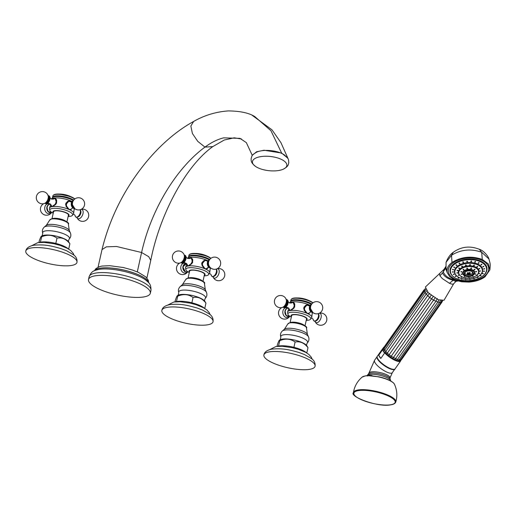 <?xml version="1.0" encoding="UTF-8"?>
<svg xmlns="http://www.w3.org/2000/svg" width="516" height="516" viewBox="0 0 516 516"><rect width="100%" height="100%" fill="white"/><g stroke="black" fill="none" stroke-linecap="round" stroke-linejoin="round"><path stroke-width="0.77" d="M188.585 257.071A11.72 3.283 12.5 0 1 188.604 256.736L188.933 255.252A11.72 3.283 12.5 0 1 189.34 254.633L189.733 254.304A11.404 3.193 12.5 0 1 196.19 253.491L196.764 253.543A10.094 2.832 12.5 0 1 205.433 255.465L205.981 255.665A11.404 3.193 12.5 0 1 207.406 256.239A11.404 3.193 -167.5 0 1 210.889 258.348M196.19 253.491A11.404 3.193 12.5 0 1 205.981 255.665M210.741 258.464A11.72 3.283 -167.5 0 0 207.503 256.613A11.72 3.283 12.5 0 0 189.34 254.633M188.604 256.736A11.72 3.283 12.5 0 1 195.383 255.259A11.72 3.283 12.5 0 1 207.174 258.097A11.72 3.283 -167.5 0 1 209.754 259.471M209.257 259.825A11.12 3.115 -167.5 0 0 206.742 258.484A11.12 3.115 12.5 0 0 190.939 255.981L190.385 256.11A11.72 3.283 12.5 0 1 207.032 258.742A11.72 3.283 -167.5 0 1 209.206 259.851M187.572 258.58L188.624 257.013A11.72 3.283 12.5 0 1 190.385 256.11M208.109 260.825A12.384 3.47 -167.5 0 0 207.071 260.341L207.993 260.999M204.181 275.847A11.72 3.283 -167.5 0 0 208.541 274.673A11.72 3.283 -167.5 0 0 204.407 270.59A11.72 3.283 12.5 0 0 191.984 267.714A11.72 3.283 12.5 0 0 185.831 269.636L185.534 267.791A12.384 3.47 12.5 0 1 185.618 267.224A12.384 3.47 12.5 0 1 188.153 265.985A12.384 3.47 12.5 0 1 205.181 268.881A12.384 3.47 12.5 0 1 209.754 272.577A12.384 3.47 12.5 0 1 209.593 273.125L208.541 274.673M208.387 267.475L206.697 269.133L205.181 268.881L201.704 264.224L205.213 260.148L207.071 260.341A12.384 3.47 12.5 0 0 190.049 257.445L191.043 257.594L192.726 262.425L188.153 265.985L187.398 265.94L187.024 264.618M212.399 276.46A4.199 2.309 -66.4 0 0 215.701 274.705A4.199 2.309 -66.4 0 0 216.714 272.377A4.199 2.309 -66.4 0 0 216.746 272.242A4.199 2.309 113.6 0 0 216.275 269.088M207.29 268.591A4.554 3.586 -99.3 0 1 206.303 269.159M205.955 260.47A4.554 3.586 80.7 0 0 204.755 260.245M204.581 260.457A4.354 3.425 80.7 0 0 204.4 260.483A4.354 3.425 80.7 0 0 203.736 260.683M202.156 262.251A4.354 3.425 80.7 0 0 201.711 263.67M188.662 258.568L190.049 257.445A12.384 3.47 12.5 0 0 187.714 258.4M189.282 272.545A11.72 3.283 12.5 0 1 185.831 269.636M189.398 272.016A8.23 2.303 12.5 0 1 192.423 269.958A8.23 2.303 12.5 0 1 202.046 272.003A8.23 2.303 -167.5 0 1 204.297 275.318M202.982 281.278L204.484 274.48A7.63 2.135 -167.5 0 0 201.685 272.061A7.63 2.135 12.5 0 0 194.003 270.21A7.63 2.135 12.5 0 0 189.585 271.177L188.082 277.976M202.162 280.769A7.63 2.135 -167.5 0 0 200.027 279.537A7.63 2.135 12.5 0 0 189.037 277.86M204.71 301.15L205.949 303.124C202.278 298.416 197.976 296.539 193.055 297.5C188.572 294.217 183.464 293.765 177.73 296.145L177.362 295.694L178.117 295.255A14.242 3.993 12.5 0 1 180.252 294.584A14.242 3.993 -167.5 0 1 194.177 295.978A14.242 3.993 -167.5 0 1 204.71 301.15C204.342 301.086 204.497 300.202 205.162 298.5A13.739 3.851 -167.5 0 0 198.144 292.566A13.739 3.851 -167.5 0 0 181.632 290.276A13.739 3.851 12.5 0 0 178.82 292.662C177.988 290.263 178.491 288.199 180.323 286.464A13.655 3.825 12.5 0 1 182.748 285.554A13.655 3.825 -167.5 0 1 196.693 287.051A13.655 3.825 -167.5 0 1 206.419 292.25C207.348 294.597 206.929 296.681 205.162 298.5M176.575 301.35L177.291 301.415A16.46 4.612 -167.5 0 0 176.865 301.479A16.46 4.612 -167.5 0 0 176.459 301.55L177.73 296.145C177.543 294.739 176.736 296.165 175.298 300.422L174.976 301.873M204.426 308.271A16.46 4.612 -167.5 0 0 204.188 308.065A16.46 4.612 -167.5 0 0 192.5 302.963A16.46 4.612 -167.5 0 0 191.184 302.64L191.9 302.699L193.055 297.5M191.184 302.64A16.46 4.612 -167.5 0 0 177.291 301.415M204.188 308.065L204.723 308.452M204.794 308.323L205.949 303.124M191.9 302.699L192.5 302.963M175.363 301.828A16.46 4.612 12.5 0 1 176.459 301.55M207.516 324.828A26.213 7.34 -167.5 0 0 213.044 321.745A26.213 7.34 -167.5 0 0 196.654 310.942A26.213 7.34 -167.5 0 0 167.384 307.317A26.213 7.34 12.5 0 0 161.856 310.4A26.213 7.34 12.5 0 0 178.252 321.21A26.213 7.34 12.5 0 0 207.516 324.828M185.354 263.779A4.199 3.302 80.7 0 0 182.845 267.54A4.199 3.302 80.7 0 0 185.302 271.829M184.27 255.091A4.199 2.309 -66.4 0 1 185.534 258.619A4.199 2.309 113.6 0 1 180.961 262.676M210.683 267.927A4.199 3.302 80.7 0 1 210.122 267.746A4.199 3.302 -99.3 0 1 207.684 263.986A4.199 3.302 -99.3 0 1 209.38 260.006M74.833 198.983A11.404 3.193 -167.5 0 0 69.918 196.299L69.376 196.099A10.094 2.832 -167.5 0 0 60.707 194.177L60.127 194.126A11.404 3.193 -167.5 0 0 55.676 194.203A11.404 3.193 12.5 0 0 53.67 194.938L53.283 195.261A11.72 3.283 12.5 0 1 55.341 194.506A11.72 3.283 -167.5 0 1 74.678 199.099M69.918 196.299A11.404 3.193 -167.5 0 0 60.127 194.126M52.529 197.705A11.72 3.283 12.5 0 1 52.542 197.37L52.871 195.886A11.72 3.283 12.5 0 1 53.283 195.261M52.542 197.37A11.72 3.283 12.5 0 1 55.012 195.99A11.72 3.283 -167.5 0 1 73.698 200.098M73.195 200.46A11.12 3.115 -167.5 0 0 55.399 196.512A11.12 3.115 12.5 0 0 54.883 196.615L54.328 196.744A11.72 3.283 12.5 0 1 54.87 196.635A11.72 3.283 -167.5 0 1 73.143 200.485M51.516 199.215L52.568 197.647A11.72 3.283 12.5 0 1 54.328 196.744M72.053 201.459A12.384 3.47 -167.5 0 0 71.014 200.976A12.384 3.47 -167.5 0 0 53.993 198.08L54.98 198.221L56.67 203.059L52.097 206.613A12.384 3.47 12.5 0 1 69.118 209.509A12.384 3.47 12.5 0 1 73.691 213.211A12.384 3.47 12.5 0 1 73.536 213.759L72.485 215.301A11.72 3.283 -167.5 0 0 65.971 210.309A11.72 3.283 -167.5 0 0 52.245 208.483A11.72 3.283 12.5 0 0 49.775 210.27L49.472 208.425A12.384 3.47 12.5 0 1 49.562 207.858A12.384 3.47 12.5 0 1 52.097 206.613L51.342 206.574L50.961 205.252M72.33 208.109L70.634 209.767L69.118 209.509L65.642 204.858L69.157 200.776L71.014 200.976L71.93 201.633M68.125 216.481A11.72 3.283 12.5 0 0 70.189 216.314A11.72 3.283 -167.5 0 0 72.485 215.301M69.899 201.098A4.554 3.586 80.7 0 0 68.699 200.879M71.234 209.225A4.554 3.586 -99.3 0 1 70.247 209.793M68.525 201.092A4.354 3.425 80.7 0 0 68.344 201.117A4.354 3.425 80.7 0 0 67.673 201.317M66.1 202.885A4.354 3.425 80.7 0 0 65.719 203.955A4.354 3.425 80.7 0 0 65.655 204.304M74.627 208.561A4.199 3.302 -99.3 0 1 71.718 203.04A4.199 3.302 80.7 0 1 73.324 200.64M52.606 199.202L53.993 198.08A12.384 3.47 12.5 0 0 51.658 199.028M53.225 213.179A11.72 3.283 12.5 0 1 49.775 210.27M53.342 212.65A8.23 2.303 12.5 0 1 54.677 210.709A8.23 2.303 -167.5 0 1 65.248 212.328A8.23 2.303 -167.5 0 1 68.241 215.952M66.919 221.912L68.428 215.114A7.63 2.135 -167.5 0 0 63.655 211.966A7.63 2.135 -167.5 0 0 55.135 210.909A7.63 2.135 12.5 0 0 53.529 211.805L52.019 218.61M66.106 221.403A7.63 2.135 -167.5 0 0 53.483 218.384A7.63 2.135 12.5 0 0 52.98 218.494M68.647 241.785L69.886 243.758C66.216 239.05 61.92 237.173 56.992 238.128C52.516 234.851 47.407 234.399 41.667 236.78L41.306 236.322L42.054 235.889A14.242 3.993 12.5 0 1 44.195 235.219A14.242 3.993 -167.5 0 1 58.121 236.612A14.242 3.993 -167.5 0 1 68.647 241.785C68.286 241.72 68.441 240.837 69.105 239.134A13.739 3.851 -167.5 0 0 62.088 233.2A13.739 3.851 -167.5 0 0 45.576 230.91A13.739 3.851 12.5 0 0 42.764 233.297C41.931 230.897 42.435 228.833 44.266 227.098A13.655 3.825 12.5 0 1 46.692 226.189A13.655 3.825 -167.5 0 1 60.63 227.685A13.655 3.825 -167.5 0 1 70.363 232.884C71.292 235.232 70.873 237.315 69.105 239.134M40.519 241.985L41.235 242.049A16.46 4.612 -167.5 0 0 40.809 242.107A16.46 4.612 -167.5 0 0 40.403 242.185L41.667 236.78C41.486 235.373 40.674 236.799 39.235 241.056L38.913 242.501M68.364 248.905A16.46 4.612 -167.5 0 0 68.131 248.699A16.46 4.612 -167.5 0 0 56.444 243.597A16.46 4.612 -167.5 0 0 55.128 243.268L55.844 243.333L56.992 238.128M55.128 243.268A16.46 4.612 -167.5 0 0 41.235 242.049M68.131 248.699L68.667 249.086M68.731 248.957L69.886 243.758M55.844 243.333L56.444 243.597M39.306 242.462A16.46 4.612 12.5 0 1 40.403 242.185M71.46 265.463A26.213 7.34 -167.5 0 0 76.981 262.38A26.213 7.34 -167.5 0 0 60.591 251.569A26.213 7.34 -167.5 0 0 31.321 247.951A26.213 7.34 12.5 0 0 25.8 251.034A26.213 7.34 12.5 0 0 42.196 261.844A26.213 7.34 12.5 0 0 71.46 265.463M80.212 209.722A4.199 2.309 113.6 0 1 80.657 213.011A4.199 2.309 113.6 0 1 79.638 215.34A4.199 2.309 113.6 0 1 77.258 217.23M46.898 207.122A4.199 3.302 80.7 0 0 50.658 212.689M46.917 207.058A4.199 3.302 -99.3 0 1 49.297 204.407M48.207 195.725A4.199 2.309 -66.4 0 1 49.394 199.589A4.199 2.309 -66.4 0 1 46.047 203.614A4.199 2.309 113.6 0 1 44.898 203.31M291.327 317.069A11.72 3.283 12.5 0 1 287.876 314.16A11.72 3.283 12.5 0 1 290.347 312.374A11.72 3.283 -167.5 0 1 304.072 314.205A11.72 3.283 -167.5 0 1 310.587 319.198A11.72 3.283 -167.5 0 1 308.291 320.204A11.72 3.283 12.5 0 1 306.227 320.372M287.876 314.16L287.573 312.315A12.384 3.47 12.5 0 1 287.664 311.748A12.384 3.47 12.5 0 1 290.198 310.509L289.444 310.464L289.063 309.142M289.76 302.924A12.384 3.47 12.5 0 1 292.095 301.97L293.082 302.118L294.771 306.949L290.198 310.509A12.384 3.47 12.5 0 1 307.22 313.406A12.384 3.47 12.5 0 1 311.793 317.101A12.384 3.47 12.5 0 1 311.638 317.65L310.587 319.198M290.708 303.092L292.095 301.97A12.384 3.47 -167.5 0 1 309.116 304.866L310.032 305.524M289.618 303.105L290.669 301.544A11.72 3.283 12.5 0 1 292.43 300.635A11.72 3.283 12.5 0 1 292.972 300.531A11.72 3.283 -167.5 0 1 311.245 304.375M310.155 305.349A12.384 3.47 -167.5 0 0 309.116 304.866L307.259 304.672L303.743 308.749L307.22 313.406L308.736 313.657L310.432 311.999M308 304.995A4.554 3.586 80.7 0 0 306.801 304.775M309.336 313.115A4.554 3.586 -99.3 0 1 308.349 313.683M306.627 304.982A4.354 3.425 80.7 0 0 306.446 305.008A4.354 3.425 80.7 0 0 305.775 305.208M304.201 306.775A4.354 3.425 80.7 0 0 303.821 307.846A4.354 3.425 80.7 0 0 303.756 308.194M312.728 312.451A4.199 3.302 -99.3 0 1 309.819 306.93A4.199 3.302 80.7 0 1 311.425 304.53M286.309 299.615A4.199 2.309 -66.4 0 1 287.496 303.479A4.199 2.309 -66.4 0 1 284.148 307.504A4.199 2.309 113.6 0 1 283 307.201M306.343 319.849A8.23 2.303 -167.5 0 0 303.35 316.224A8.23 2.303 -167.5 0 0 292.778 314.599A8.23 2.303 12.5 0 0 291.443 316.54M305.02 325.809L306.53 319.004A7.63 2.135 -167.5 0 0 301.757 315.856A7.63 2.135 -167.5 0 0 293.236 314.805A7.63 2.135 12.5 0 0 291.63 315.702L290.121 322.5M304.208 325.293A7.63 2.135 -167.5 0 0 291.585 322.274A7.63 2.135 12.5 0 0 291.082 322.384M306.749 345.675L307.988 347.649C304.317 342.94 300.022 341.07 295.094 342.024C290.618 338.741 285.509 338.29 279.769 340.67L279.408 340.218L280.156 339.78A14.242 3.993 12.5 0 1 282.297 339.115A14.242 3.993 -167.5 0 1 296.223 340.502A14.242 3.993 -167.5 0 1 306.749 345.675C306.388 345.61 306.543 344.727 307.207 343.024A13.739 3.851 -167.5 0 0 300.189 337.09A13.739 3.851 -167.5 0 0 283.677 334.807A13.739 3.851 12.5 0 0 280.865 337.187C280.033 334.787 280.536 332.723 282.368 330.988A13.655 3.825 12.5 0 1 284.793 330.079A13.655 3.825 -167.5 0 1 298.732 331.575A13.655 3.825 -167.5 0 1 308.465 336.774C309.394 339.122 308.974 341.205 307.207 343.024M278.621 345.875L279.337 345.939A16.46 4.612 -167.5 0 0 278.911 346.004A16.46 4.612 -167.5 0 0 278.505 346.075L279.769 340.67C279.588 339.264 278.775 340.689 277.337 344.946L277.015 346.397M306.465 352.796A16.46 4.612 -167.5 0 0 306.233 352.589A16.46 4.612 -167.5 0 0 294.546 347.487A16.46 4.612 -167.5 0 0 293.23 347.165L293.946 347.223L295.094 342.024M293.23 347.165A16.46 4.612 -167.5 0 0 279.337 345.939M306.233 352.589L306.762 352.976M306.833 352.854L307.988 347.649M293.946 347.223L294.546 347.487M277.408 346.359A16.46 4.612 12.5 0 1 278.505 346.075M309.561 369.353A26.213 7.34 -167.5 0 0 315.082 366.27A26.213 7.34 -167.5 0 0 298.693 355.466A26.213 7.34 -167.5 0 0 269.423 351.841A26.213 7.34 12.5 0 0 263.902 354.924A26.213 7.34 12.5 0 0 280.298 365.734A26.213 7.34 12.5 0 0 309.561 369.353M318.314 313.612A4.199 2.309 113.6 0 1 318.759 316.901A4.199 2.309 113.6 0 1 317.74 319.23A4.199 2.309 113.6 0 1 315.36 321.12M311.296 304.35A11.12 3.115 -167.5 0 0 293.501 300.402A11.12 3.115 12.5 0 0 292.985 300.505L292.43 300.635M290.631 301.596A11.72 3.283 12.5 0 1 290.643 301.26A11.72 3.283 12.5 0 1 293.114 299.886A11.72 3.283 -167.5 0 1 311.799 303.995M312.78 302.989A11.72 3.283 -167.5 0 0 293.443 298.396A11.72 3.283 12.5 0 0 291.385 299.157A11.72 3.283 12.5 0 0 290.972 299.777L290.643 301.26M291.385 299.157L291.772 298.835A11.404 3.193 12.5 0 1 293.778 298.093A11.404 3.193 -167.5 0 1 298.229 298.022A11.404 3.193 -167.5 0 1 308.02 300.189A11.404 3.193 -167.5 0 1 312.935 302.873M308.02 300.189L307.478 299.99A10.094 2.832 -167.5 0 0 298.809 298.067L298.229 298.022M285.019 310.948A4.199 3.302 -99.3 0 1 287.399 308.304M285 311.019A4.199 3.302 80.7 0 0 288.76 316.585M461.343 277.047L462.065 276.737M461.459 277.369L462.084 277.015L461.259 277.182M477.577 266.611L476.823 267.178L477.706 266.798M479.77 268.662L478.822 269.055L479.796 268.752M479.467 271.287L480.473 271.1L479.467 271.306M479.609 273.596L478.674 273.564L479.648 273.48M477.281 275.821L476.545 275.596L477.416 275.621M473.798 277.473L473.365 277.111L473.798 277.473M469.631 278.343L469.554 277.905L469.631 278.343M465.329 278.305L465.619 277.872L465.329 278.305M458.227 275.363L459.13 275.183L458.169 275.247M456.866 273.054L457.885 273.074L456.86 273.029M457.06 270.545L458.066 270.777L457.047 270.629M458.788 268.165L459.646 268.604L458.705 268.365M461.826 266.237L462.42 266.837L461.826 266.237L461.607 266.533M465.761 265.011L466.019 265.721L465.761 265.011L465.38 265.385M466.019 265.721L466.4 265.34M470.076 264.65L469.966 265.392L470.076 264.65L470.528 264.972M469.515 265.069L469.966 265.392M474.198 265.211L473.733 265.901L474.198 265.211L474.475 265.482M461.149 274.338L462.13 274.254L461.123 274.26M460.994 271.816L461.994 272.061L460.975 271.906M463.175 269.52L463.89 270.055L463.02 269.771M467.025 268.139L467.251 268.855L467.025 268.139L466.632 268.52M467.251 268.855L467.651 268.468M471.385 268.101L471.05 268.823L471.385 268.101L471.727 268.397M470.715 268.526L471.05 268.823M474.926 269.416L474.133 269.965L475.036 269.597M476.571 271.68L475.565 271.938L476.571 271.7M475.817 274.215L474.913 274.144L475.868 274.08M472.895 276.241L472.366 275.912L472.895 276.241M468.696 277.144L468.709 276.699L468.696 277.144M464.497 276.647L465.045 276.266L464.258 276.453M471.643 271.345A3.715 2.148 -4.1 0 1 470.27 274.673A3.715 2.148 -4.1 0 1 467.432 274.88A3.715 2.148 -4.1 0 1 466.322 274.557A3.715 2.148 -4.1 0 1 465.587 271.784M469.27 272.616L469.547 273.525A7.205 3.96 113.6 0 0 470.27 272.829L469.418 272.461A7.205 3.96 113.6 0 1 468.696 273.151A7.205 4.354 53.5 0 1 467.806 272.622L467.096 273.151A7.205 4.354 53.5 0 0 467.98 273.68A7.205 3.96 113.6 0 1 467.238 274.073A6.121 5.115 117.4 0 0 467.651 274.286A6.121 5.115 117.4 0 0 468.089 274.447L468.683 273.151M469.547 273.525A7.205 4.354 53.5 0 0 470.411 273.757A6.121 4.883 54.4 0 1 469.702 274.286L468.805 273.061M468.767 273.093L468.831 274.054A7.205 4.354 53.5 0 0 469.702 274.286M468.831 274.054A7.205 3.96 113.6 0 1 468.089 274.447M467.909 272.693L467.98 273.68M467.857 272.654L467.096 273.151M474.062 269.642L474.907 269.139M475.546 271.668L476.552 271.41M474.888 273.867L475.797 273.938M472.346 275.634L472.875 275.963L472.346 275.634M468.689 276.421L468.676 276.866L468.689 276.421M464.342 276.318L465.026 275.995M461.13 274.06L462.11 273.983M460.975 271.539L461.975 271.784M463.155 269.242L463.994 269.655M467.006 267.862L467.232 268.578L467.606 268.333M470.74 268.385L471.366 267.83M458.208 275.093L459.111 274.912M456.841 272.783L457.866 272.796M457.041 270.268L458.04 270.5M458.769 267.888L459.679 268.268M461.807 265.959L462.588 266.398M465.742 264.734L466 265.443L466.354 265.205M469.541 264.927L469.941 265.114L470.057 264.379M473.488 265.488L474.178 264.934M458.795 277.847L458.124 278.182L458.976 278.027M478.945 262.767L478.3 263.399L479.132 262.992M455.26 276.518L456.105 276.286L455.17 276.376M453.3 274.435L454.267 274.331L453.274 274.351M452.377 272.087L453.403 272.132L452.377 272.074M452.558 269.629L453.57 269.829L452.551 269.694M453.828 267.23L454.764 267.578L453.777 267.372M456.099 265.05L456.892 265.534L455.976 265.276M459.214 263.237L459.814 263.837L459.214 263.237L459.001 263.534M462.968 261.922L463.329 262.605L462.968 261.922L462.639 262.276M463.329 262.605L463.658 262.244M467.103 261.186L467.199 261.915L467.103 261.186L466.638 261.586M467.199 261.915L467.664 261.515M471.334 261.083L471.166 261.825L471.334 261.083L471.759 261.399M470.74 261.502L471.166 261.825M475.371 261.625L474.952 262.328L475.371 261.625L475.668 261.902M481.809 264.437L480.989 264.96L481.905 264.598M483.769 266.514L482.828 266.907L483.802 266.604M484.692 268.862L483.692 269.113L484.692 268.862M484.518 271.319L483.524 271.416L484.524 271.261M483.247 273.725L482.331 273.667L483.298 273.59M480.977 275.905L480.209 275.712L481.099 275.712M477.861 277.711L477.287 277.408L478.08 277.479M474.107 279.033L473.765 278.64L474.107 279.033M469.973 279.762L469.895 279.324L469.973 279.762M465.742 279.865L465.929 279.42L465.742 279.865M461.704 279.324L462.143 278.917L461.704 279.324M458.027 277.866L458.776 277.569M478.151 263.025L478.925 262.489M480.931 264.65L481.789 264.16M482.802 266.637L483.75 266.237M483.666 268.836L484.672 268.584M483.498 271.139L484.498 271.048M482.312 273.39L483.228 273.448M480.183 275.434L481.002 275.589M477.261 277.131L477.971 277.356M473.746 278.363L474.088 278.756L473.746 278.363M469.876 279.053L469.953 279.491L469.876 279.053M465.909 279.143L465.722 279.588L465.909 279.143M462.123 278.64L461.685 279.053L462.123 278.64M488.678 268.281A20.247 11.687 -4.1 0 0 481.454 260.141A20.247 11.687 175.9 0 0 459.55 259.677A20.247 11.687 175.9 0 0 448.288 271.21A20.247 11.687 175.9 0 0 455.512 279.35A20.247 11.687 -4.1 0 0 477.423 279.814A20.247 11.687 -4.1 0 0 488.678 268.281L488.671 268.191A20.247 11.687 -4.1 0 1 488.678 268.236M448.288 271.164A20.247 11.687 -4.1 0 1 448.281 271.119A20.247 11.687 -4.1 0 1 459.543 259.587A20.247 11.687 -4.1 0 1 481.447 260.051A20.247 11.687 -4.1 0 1 488.671 268.191M488.942 258.993L481.686 252.253L482.279 259.432L488.42 264.024L489.865 269.939L484.976 276.853C480.757 279.872 475.43 281.613 468.999 282.084L461.543 281.788L454.673 279.878L456.718 281.162L457.905 281.02M482.279 259.432C471.443 255.672 461.343 256.678 451.977 262.457C447.94 265.553 446.353 268.933 447.217 272.583L449.655 276.602L454.673 279.878C448.81 278.634 445.018 276.002 443.308 271.997L445.876 267.172M446.553 270.023L447.217 272.583M445.985 267.785L446.546 269.997L446.037 268.023L446.069 262.334L451.539 255.259C460.878 249.505 470.921 248.499 481.686 252.253L479.364 249.305C483.763 250.537 488.536 256.691 488.897 258.858L488.897 258.858C490.439 264.573 490.426 263.779 489.865 269.939M446.45 269.662L446.03 268.004M439.896 275.815L439.542 273.596L425.377 287.019L428.377 292.927L438.426 299.77L444.018 300.273L453.738 283.69L455.802 281.53L453.209 280.233C447.849 278.943 444.276 276.537 442.483 273.003L439.896 275.815L442.373 278.614L449.475 283.31L453.209 280.233L454.673 279.878M442.483 273.003L443.308 271.997L443.857 269.571L445.424 267.243L444.876 269.733M439.542 273.596L444.218 269.152M479.364 249.305L479.364 249.305C470.018 245.597 461.33 246.577 453.306 252.247L451.539 255.259L451.977 262.457M449.475 283.31C451.9 284.329 453.332 284.426 453.783 283.594L453.738 283.69M424.3 290.54L424.978 292.733L426.642 291.03M378.757 355.214A10.888 3.167 35.1 0 0 379.441 356.685A10.888 3.167 35.1 0 0 380.808 358.452L378.757 355.214L382.672 349.655L383.24 349.893C382.801 351.17 383.007 351.473 383.859 350.79L384.02 351.054C383.523 352.293 383.717 352.615 384.588 352.022L385.181 352.434L426.087 294.191L427.796 292.34M385.181 352.434L386.697 354.008L427.616 295.778L429.757 293.378M386.697 354.008L388.548 355.601L431.473 294.862M388.548 355.601L390.606 357.124L433.382 296.274M390.606 357.124L392.753 358.478L435.375 297.526M392.753 358.478L394.708 359.581L395.482 358.755L435.839 301.396L437.316 298.545M394.843 359.575L396.675 360.4L397.41 359.529L437.768 302.176L438.884 299.97M383.362 349.771L424.152 291.566L425.848 289.928M383.24 348.784L383.485 349.758M383.659 348.152L383.272 348.642M384.588 352.022L384.717 352.886L380.808 358.452M399.565 360.742L400.397 360.51M398.358 360.742L399.61 360.877M397.01 360.51A10.443 3.038 -144.9 0 1 396.675 360.4L398.307 360.884L399.003 360.058L439.361 302.705L440.393 300.505M396.746 360.355L397.41 359.529L399.036 359.936L400.977 359.536M377.106 356.666A10.83 3.154 35.1 0 0 377.086 356.691A10.83 3.154 35.1 0 0 377.648 359.31A10.83 3.154 35.1 0 0 386.877 367.263A10.83 3.154 35.1 0 0 394.798 369.159A10.83 3.154 35.1 0 0 394.817 369.127M377.944 359.439A10.443 3.038 35.1 0 0 385.787 366.476A10.443 3.038 35.1 0 0 393.805 369.359M372.455 375.783L369.321 375.145L367.592 376.003M371.449 375.7A1.109 0.735 -71.6 0 1 371.559 375.351M455.241 276.241L456.086 276.008M453.28 274.164L454.248 274.06M452.358 271.809L453.383 271.855M452.538 269.352L453.551 269.552M454.744 267.301L453.803 266.953M456.073 264.772L456.95 265.166M459.195 262.96L459.975 263.399M462.949 261.644L463.31 262.328L463.613 262.109M466.67 261.444L467.612 261.38M470.766 261.367L471.147 261.548L471.314 260.812M474.681 261.902L475.352 261.348M476.726 266.843L477.558 266.333M478.803 268.784L479.751 268.391M479.448 271.01L480.454 270.823M478.655 273.293L479.59 273.319M476.526 275.325L477.319 275.499M473.346 276.834L473.778 277.195L473.346 276.834M469.534 277.627L469.612 278.066L469.534 277.627M465.6 277.595L465.309 278.027L465.6 277.595M252.318 155.477L246.345 142.629L240.017 138.365L223.667 137.849C217.636 139.294 211.405 142.377 204.962 147.105C177.285 167.455 151.511 207.987 141.59 252.511L116.493 246.474L106.354 246.848L102.013 249.589L98.059 267.198M252.724 154.942L256.549 151.788L264.063 150.24L281.639 153.071L270.965 130.754L254.846 116.622C249.067 112.952 240.217 111.05 228.285 110.914C215.914 111.811 204.375 115.32 193.655 121.441C183.619 126.936 173.821 134.102 164.262 142.938C154.278 152.181 145.035 162.759 136.54 174.666C120.151 197.673 108.637 222.648 102.013 249.589M288.018 158.799L287.87 158.225L281.639 153.071M282.916 169.351C288.373 166.578 288.25 164.862 288.786 162.701C288.302 159.096 289.579 159.625 284.29 154.845A17.305 7.14 -173.8 0 0 257.213 151.891A17.305 7.14 -173.8 0 0 257.026 151.968M255.581 166.455A17.312 7.14 6.2 0 0 282.742 169.422A17.312 7.14 6.2 0 0 282.891 169.364A17.312 7.14 -173.8 0 0 280.639 159.051A17.312 7.14 -173.8 0 0 256.381 157.799A17.312 7.14 6.2 0 0 255.581 166.455C250.602 162.43 251.208 160.805 251.131 158.586C252.35 155.155 251.157 155.393 257 151.975L257.213 151.891M143.654 296.964A31.657 8.869 12.5 0 1 108.315 292.591A31.657 8.869 12.5 0 1 88.513 279.537A31.657 8.869 12.5 0 1 95.183 275.815A31.657 8.869 -167.5 0 1 130.529 280.188A31.657 8.869 -167.5 0 1 150.324 293.243A31.657 8.869 -167.5 0 1 143.654 296.964M195.267 253.433A8.778 2.457 12.5 0 1 206.839 256M209.87 270.294A4.147 2.277 -66.4 0 0 210.141 269.378A4.147 2.277 -66.4 0 0 210.283 268.068L209.754 272.577M216.088 269.139A4.244 2.335 113.6 0 1 216.346 272.048A4.244 2.335 -66.4 0 1 213.534 276.234A4.244 2.335 -66.4 0 1 211.07 274.712M216.836 270.274A3.728 2.051 113.6 0 1 216.888 272.474A3.728 2.051 -66.4 0 1 214.237 276.228M212.934 276.686L213.076 277.021A5.005 2.754 -66.4 0 0 216.159 277.634A5.005 2.754 -66.4 0 0 219.061 272.958A5.005 2.754 113.6 0 0 217.172 268.752M188.456 277.989A8.862 2.483 12.5 0 1 197.486 278.956A8.862 2.483 12.5 0 1 203.807 282.323M204.439 283.542C206.839 281.949 193.932 276.595 188.198 277.956L185.805 279.414A9.546 2.677 12.5 0 1 187.798 278.356A9.546 2.677 12.5 0 1 198.35 279.64A9.546 2.677 12.5 0 1 204.439 283.542L205.316 289.786A12.01 3.36 -167.5 0 0 196.757 285.219A12.01 3.36 -167.5 0 0 184.502 283.903A12.01 3.36 12.5 0 0 182.367 284.697L180.323 286.464M187.914 271.797A4.244 3.335 -99.3 0 1 185.631 271.816A4.244 3.335 80.7 0 1 183.18 266.907A4.244 3.335 80.7 0 1 186.592 263.644M185.96 263.534A5.005 3.941 -99.3 0 0 185.766 263.444A5.005 3.941 80.7 0 0 180.89 266.462A5.005 3.941 80.7 0 0 183.683 272.822A5.005 3.941 -99.3 0 0 187.366 272.093M192.423 258.839A4.354 2.393 113.6 0 1 192.578 261.638A4.354 2.393 113.6 0 1 191.571 264.069M189.436 258.439A4.147 2.277 113.6 0 1 192.075 261.496A4.147 2.277 113.6 0 1 189.359 265.559A4.147 2.277 113.6 0 1 186.927 264.186C187.25 263.36 182.664 261.928 183.567 262.734M180.884 262.702L182.277 263.257L183.709 262.644A4.244 2.335 113.6 0 0 185.986 258.8A4.244 2.335 -66.4 0 0 186.115 257.129A4.244 2.335 -66.4 0 0 184.767 255.246M183.709 262.644A4.244 2.335 113.6 0 1 181.413 262.934M181.155 262.605A4.018 2.212 113.6 0 0 185.425 258.639A4.018 2.212 -66.4 0 0 184.347 255.285M180.542 262.825L182.096 262.263A3.728 2.051 113.6 0 0 184.818 258.484A3.728 2.051 -66.4 0 0 184.741 256.2L184.096 254.685A6.108 6.108 0 0 0 172.512 255.755A6.108 6.108 0 0 0 180.542 262.825A5.005 2.754 113.6 0 0 184.199 257.748A5.005 2.754 -66.4 0 0 184.096 254.685M207.974 267.939A4.354 3.425 -99.3 0 1 206.174 269.017A4.354 3.425 -99.3 0 1 205.652 269.049M202.343 266.25A4.354 3.425 -99.3 0 1 204.762 260.425A4.354 3.425 -99.3 0 1 206.374 260.638M208.606 267.024A4.147 3.264 -99.3 0 1 204.904 268.559A4.147 3.264 -99.3 0 1 202.595 263.283A4.147 3.264 -99.3 0 1 206.632 260.78A4.147 3.264 -99.3 0 1 207.703 261.528M209.773 267.836A4.244 3.335 -99.3 0 1 207.297 263.708A4.244 3.335 -99.3 0 1 209.515 259.793M209.18 260.354A4.018 3.161 -99.3 0 0 207.851 264.179A4.018 3.161 -99.3 0 0 210.16 267.572A4.018 3.161 80.7 0 0 210.386 267.662M209.341 266.366L209.019 265.83A3.728 2.935 -99.3 0 1 208.477 262.521L208.606 261.922A5.005 3.941 -99.3 0 0 209.341 266.366A6.108 6.108 0 0 0 220.177 265.663A6.108 6.108 0 0 0 217.023 257.619A6.108 6.108 0 0 0 208.606 261.922M59.205 194.068A8.778 2.457 12.5 0 1 69.944 196.241M66.28 206.884A4.354 3.425 -99.3 0 1 66.074 203.897A4.354 3.425 -99.3 0 1 68.705 201.053A4.354 3.425 -99.3 0 1 70.75 201.498M71.911 208.574A4.354 3.425 -99.3 0 1 70.118 209.651A4.354 3.425 -99.3 0 1 69.589 209.683M72.55 207.658A4.147 3.264 -99.3 0 1 68.434 208.974A4.147 3.264 -99.3 0 1 66.532 203.917A4.147 3.264 -99.3 0 1 71.647 202.162M73.459 200.427A4.244 3.335 80.7 0 0 71.35 203.078A4.244 3.335 -99.3 0 0 74.826 208.716M73.124 200.988A4.018 3.161 80.7 0 0 71.859 203.098A4.018 3.161 -99.3 0 0 74.33 208.296M73.278 206.993L72.962 206.465A3.728 2.935 -99.3 0 1 72.421 203.156A3.728 2.935 -99.3 0 1 72.421 203.143L72.55 202.549A5.005 3.941 -99.3 0 1 72.556 202.53L72.556 202.53A6.108 6.108 0 0 0 72.55 202.549A5.005 3.941 -99.3 0 0 73.278 206.993A6.108 6.108 0 0 0 84.482 205.175A6.108 6.108 0 0 0 79.838 197.886A6.108 6.108 0 0 0 72.556 202.53M52.393 218.623A8.862 2.483 12.5 0 1 61.423 219.59A8.862 2.483 12.5 0 1 67.751 222.957M68.376 224.176C70.782 222.583 57.876 217.23 52.142 218.59L49.742 220.048A9.546 2.677 12.5 0 1 51.735 218.984A9.546 2.677 12.5 0 1 62.288 220.274A9.546 2.677 12.5 0 1 68.376 224.176L69.26 230.42A12.01 3.36 -167.5 0 0 60.701 225.853A12.01 3.36 -167.5 0 0 48.439 224.537A12.01 3.36 12.5 0 0 46.311 225.331L44.266 227.098M73.814 210.928A4.147 2.277 -66.4 0 0 74.227 208.703M80.032 209.773A4.244 2.335 113.6 0 1 79.838 214.05A4.244 2.335 113.6 0 1 76.826 217.081A4.244 2.335 -66.4 0 1 75.013 215.346M80.78 210.909A3.728 2.051 113.6 0 1 80.438 214.301A3.728 2.051 113.6 0 1 78.18 216.862M76.871 217.32L77.013 217.655A5.005 2.754 -66.4 0 0 78.916 218.778A5.005 2.754 113.6 0 0 82.979 213.676A5.005 2.754 113.6 0 0 81.109 209.386M51.858 212.431A4.244 3.335 80.7 0 1 48.278 211.47A4.244 3.335 80.7 0 1 47.208 207.058A4.244 3.335 -99.3 0 1 50.536 204.272M49.897 204.168A5.005 3.941 -99.3 0 0 44.834 207.097A5.005 3.941 80.7 0 0 46.582 212.785A5.005 3.941 80.7 0 0 51.31 212.727M54.773 198.628A4.354 2.393 113.6 0 1 55.612 198.718A4.354 2.393 113.6 0 1 55.928 198.912M56.36 199.473A4.354 2.393 113.6 0 1 55.515 204.704M53.38 199.073A4.147 2.277 113.6 0 1 54.354 198.654A4.147 2.277 113.6 0 1 56.018 202.13A4.147 2.277 113.6 0 1 52.632 206.432A4.147 2.277 113.6 0 1 50.871 204.82M46.466 203.833A4.244 2.335 -66.4 0 0 47.646 203.272A4.244 2.335 -66.4 0 0 50.052 197.763A4.244 2.335 -66.4 0 0 48.71 195.88M45.098 203.24A4.018 2.212 113.6 0 0 46.085 203.439A4.018 2.212 -66.4 0 0 49.259 199.705A4.018 2.212 -66.4 0 0 48.291 195.919M44.06 203.568A5.005 2.754 -66.4 0 0 44.486 203.459L46.034 202.898A3.728 2.051 -66.4 0 0 48.369 200.311A3.728 2.051 -66.4 0 0 48.685 196.835L48.033 195.319A6.108 6.108 0 0 0 36.384 198.705A6.108 6.108 0 0 0 44.486 203.459A5.005 2.754 -66.4 0 0 47.62 199.982A5.005 2.754 -66.4 0 0 48.033 195.319M304.382 310.774A4.354 3.425 -99.3 0 1 304.176 307.788A4.354 3.425 -99.3 0 1 306.807 304.95A4.354 3.425 -99.3 0 1 308.852 305.395M310.013 312.464A4.354 3.425 -99.3 0 1 308.22 313.541A4.354 3.425 -99.3 0 1 307.691 313.573M310.651 311.548A4.147 3.264 -99.3 0 1 306.536 312.864A4.147 3.264 -99.3 0 1 304.634 307.807A4.147 3.264 -99.3 0 1 309.748 306.053M311.561 304.317A4.244 3.335 80.7 0 0 309.452 306.975A4.244 3.335 -99.3 0 0 312.928 312.606M311.225 304.879A4.018 3.161 80.7 0 0 309.961 306.994A4.018 3.161 -99.3 0 0 312.432 312.186M310.522 307.046L310.651 306.446A5.005 3.941 -99.3 0 0 311.38 310.89L311.064 310.361A3.728 2.935 -99.3 0 1 310.522 307.046A3.728 2.935 -99.3 0 1 310.522 307.033M292.875 302.518A4.354 2.393 113.6 0 1 293.714 302.608A4.354 2.393 113.6 0 1 294.03 302.802M294.462 303.363A4.354 2.393 113.6 0 1 293.617 308.594M291.482 302.963A4.147 2.277 113.6 0 1 292.456 302.55A4.147 2.277 113.6 0 1 294.12 306.02A4.147 2.277 113.6 0 1 290.734 310.322A4.147 2.277 113.6 0 1 288.973 308.71M284.568 307.73A4.244 2.335 -66.4 0 0 285.748 307.168A4.244 2.335 -66.4 0 0 288.154 301.654A4.244 2.335 -66.4 0 0 286.812 299.77M283.2 307.13A4.018 2.212 113.6 0 0 284.187 307.336A4.018 2.212 -66.4 0 0 287.36 303.601A4.018 2.212 -66.4 0 0 286.393 299.809M282.162 307.465A5.005 2.754 -66.4 0 0 282.587 307.349L284.135 306.788A3.728 2.051 -66.4 0 0 286.47 304.201A3.728 2.051 -66.4 0 0 286.786 300.725L286.135 299.209A6.108 6.108 0 0 0 274.486 302.595A6.108 6.108 0 0 0 282.587 307.349A5.005 2.754 -66.4 0 0 285.722 303.872A5.005 2.754 -66.4 0 0 286.135 299.209M290.495 322.519A8.862 2.483 12.5 0 1 299.525 323.48A8.862 2.483 12.5 0 1 305.853 326.847M306.478 328.066C308.884 326.473 295.978 321.12 290.244 322.481L287.844 323.938A9.546 2.677 12.5 0 1 289.837 322.881A9.546 2.677 12.5 0 1 300.389 324.164A9.546 2.677 12.5 0 1 306.478 328.066L307.362 334.31A12.01 3.36 -167.5 0 0 298.803 329.743A12.01 3.36 -167.5 0 0 286.541 328.428A12.01 3.36 12.5 0 0 284.413 329.221L282.368 330.988M311.916 314.818A4.147 2.277 -66.4 0 0 312.328 312.593M318.133 313.663A4.244 2.335 113.6 0 1 317.94 317.946A4.244 2.335 113.6 0 1 314.928 320.978A4.244 2.335 -66.4 0 1 313.115 319.236M318.882 314.799A3.728 2.051 113.6 0 1 318.54 318.191A3.728 2.051 113.6 0 1 316.282 320.752M314.973 321.21L315.115 321.545A5.005 2.754 -66.4 0 0 317.017 322.674A5.005 2.754 113.6 0 0 321.081 317.572A5.005 2.754 113.6 0 0 319.21 313.276M308.884 300.525A8.778 2.457 -167.5 0 0 297.306 297.958M288.637 308.168A4.244 3.335 -99.3 0 0 285.309 310.948A4.244 3.335 80.7 0 0 286.38 315.366A4.244 3.335 80.7 0 0 289.96 316.321M287.999 308.058A5.005 3.941 -99.3 0 0 282.936 310.987A5.005 3.941 80.7 0 0 284.684 316.682A5.005 3.941 80.7 0 0 289.411 316.618M459.079 274.428A10.294 5.94 -4.1 0 1 462.613 267.243A10.294 5.94 -4.1 0 1 475.223 266.888A10.294 5.94 -4.1 0 1 478.461 273.022M459.75 277.821A13.809 7.972 175.9 0 0 479.171 275.879A13.809 7.972 175.9 0 0 477.442 264.714A13.809 7.972 175.9 0 0 458.021 266.649A13.809 7.972 175.9 0 0 459.75 277.821M480.099 275.112A13.996 8.075 175.9 0 0 482.537 270.074A13.996 8.075 175.9 0 0 477.545 264.45A13.996 8.075 175.9 0 0 462.407 264.127A13.996 8.075 175.9 0 0 454.622 272.1A13.996 8.075 175.9 0 0 457.769 276.731M458.569 272.751A10.107 5.831 -4.1 0 1 458.563 272.68A10.107 5.831 -4.1 0 1 464.181 266.92A10.107 5.831 -4.1 0 1 475.12 267.153A10.107 5.831 -4.1 0 1 478.725 271.216A10.107 5.831 -4.1 0 1 478.732 271.287M476.952 275.015A10.107 5.831 175.9 0 0 478.732 271.358A10.107 5.831 175.9 0 0 475.126 267.294A10.107 5.831 175.9 0 0 464.194 267.062A10.107 5.831 175.9 0 0 458.576 272.816A10.107 5.831 175.9 0 0 460.865 276.176M475.023 267.559A9.927 5.728 175.9 0 0 461.072 268.952A9.927 5.728 175.9 0 0 462.31 276.976A9.927 5.728 175.9 0 0 476.262 275.583A9.927 5.728 175.9 0 0 475.023 267.559M463.123 274.454A6.069 3.502 -4.1 0 1 465.103 270.171A6.069 3.502 -4.1 0 1 472.598 269.939A6.069 3.502 -4.1 0 1 474.468 273.628M462.852 273.493A5.889 3.399 -4.1 0 1 462.846 273.422A5.889 3.399 -4.1 0 1 466.122 270.068A5.889 3.399 -4.1 0 1 472.488 270.203A5.889 3.399 -4.1 0 1 474.591 272.571A5.889 3.399 -4.1 0 1 474.597 272.642M473.533 274.867A5.889 3.399 175.9 0 0 474.604 272.706A5.889 3.399 175.9 0 0 472.501 270.339A5.889 3.399 175.9 0 0 466.129 270.21A5.889 3.399 175.9 0 0 462.858 273.557A5.889 3.399 175.9 0 0 464.226 275.538M465.09 276.015A5.702 3.289 175.9 0 0 473.108 275.215A5.702 3.289 175.9 0 0 472.398 270.61A5.702 3.289 175.9 0 0 464.374 271.41A5.702 3.289 175.9 0 0 465.09 276.015M465.793 275.66A4.625 2.67 175.9 0 0 472.295 275.015A4.625 2.67 175.9 0 0 471.714 271.274A4.625 2.67 175.9 0 0 465.213 271.926A4.625 2.67 175.9 0 0 465.793 275.66M471.947 271.493L471.592 271.319A4.425 2.554 175.9 0 0 465.309 271.977A4.425 2.554 175.9 0 0 465.916 275.512A4.425 2.554 175.9 0 0 471.972 275.009A4.425 2.554 175.9 0 0 471.947 271.493A4.425 2.554 175.9 0 0 471.598 271.319C469.321 270.545 467.225 270.765 465.309 271.977M465.78 271.661A3.683 2.128 175.9 0 0 466.348 274.564A3.683 2.128 175.9 0 0 471.36 274.164A3.683 2.128 175.9 0 0 471.437 271.255M454.615 272.035A13.996 8.075 -4.1 0 1 454.615 271.964A13.996 8.075 -4.1 0 1 462.394 263.992A13.996 8.075 -4.1 0 1 477.539 264.315A13.996 8.075 -4.1 0 1 482.531 269.939A13.996 8.075 -4.1 0 1 482.531 270.01M455.357 274.37A14.177 8.185 -4.1 0 1 460.317 264.508A14.177 8.185 -4.1 0 1 477.642 264.044A14.177 8.185 -4.1 0 1 482.137 272.422M480.138 261.599A18.144 10.475 175.9 0 0 454.628 264.14A18.144 10.475 175.9 0 0 456.892 278.808A18.144 10.475 175.9 0 0 482.408 276.266A18.144 10.475 175.9 0 0 480.138 261.599M483.608 275.28A18.324 10.578 175.9 0 0 486.782 268.701A18.324 10.578 175.9 0 0 480.241 261.328A18.324 10.578 175.9 0 0 460.414 260.909A18.324 10.578 175.9 0 0 450.223 271.351A18.324 10.578 175.9 0 0 454.319 277.402M450.223 271.3A18.324 10.578 -4.1 0 1 450.216 271.255A18.324 10.578 -4.1 0 1 460.407 260.812A18.324 10.578 -4.1 0 1 480.235 261.231A18.324 10.578 -4.1 0 1 486.775 268.604A18.324 10.578 -4.1 0 1 486.782 268.649M451.906 275.331A18.55 10.707 -4.1 0 1 457.015 261.883A18.55 10.707 -4.1 0 1 480.364 260.948A18.55 10.707 -4.1 0 1 485.691 272.88M447.34 272.99L445.605 268.204L445.805 266.701M425.216 288.676L424.094 290.256M441.335 302.183L439.387 302.582L433.73 300.293L429.486 297.39L424.92 292.778L384.02 351.054M441.799 302.253L442.593 300.88M382.672 349.655A10.888 3.167 -144.9 0 1 382.788 348.493L383.162 348.132M424.023 289.889L383.73 347.597M383.943 347.894L384.562 350.132M384.62 350.087L387.264 353.131L391.205 356.279L397.41 359.529M395.088 368.843C394.288 372.042 381.027 364.844 377.815 359.33C376.938 357.536 376.764 356.537 377.28 356.317A10.888 3.167 -144.9 0 0 377.854 358.942A10.888 3.167 -144.9 0 0 387.129 366.94A10.888 3.167 -144.9 0 0 395.088 368.843L400.59 361.019A10.888 3.167 -144.9 0 1 393.914 359.813A10.888 3.167 -144.9 0 1 384.717 352.886M395.088 359.755A10.443 3.038 -144.9 0 1 394.708 359.581M392.966 358.665A10.443 3.038 -144.9 0 1 392.566 358.433M390.786 357.311A10.443 3.038 -144.9 0 1 390.38 357.04M388.671 355.776A10.443 3.038 -144.9 0 1 388.296 355.472M401.48 359.594L400.764 360.439M377.086 356.691L374.571 360.258A10.83 3.154 35.1 0 0 375.138 362.877A10.83 3.154 35.1 0 0 384.368 370.83A10.83 3.154 35.1 0 0 392.289 372.726L394.798 369.159M392.289 372.726L390.019 377.873A10.83 3.032 -167.5 0 0 383.246 373.41A10.83 3.032 -167.5 0 0 371.152 371.913A10.83 3.032 -167.5 0 0 368.875 373.184L368.572 373.726M366.915 375.874L368.611 373.707A11.494 3.219 12.5 0 1 370.314 373.178A11.494 3.219 -167.5 0 1 381.524 374.293A11.494 3.219 -167.5 0 1 390.038 378.454L390.657 381.137M390.683 380.931A12.165 3.406 -167.5 0 0 382.717 376.016A12.165 3.406 -167.5 0 0 369.475 374.442A12.165 3.406 12.5 0 0 366.979 375.674M394.463 384.265C393.663 383.336 394.921 383.788 391.076 381.156C387.968 379.37 383.949 377.925 379.028 376.822L367.753 375.629L365.418 375.861L362.148 377.099A16.931 4.741 12.5 0 1 365.122 376.003A16.931 4.741 12.5 0 1 382.35 377.847A16.931 4.741 12.5 0 1 394.463 384.265C397.081 390.019 397.52 395.94 395.791 402.029A21.698 6.076 12.5 0 0 382.446 393.031A21.698 6.076 12.5 0 0 358.027 389.967A21.698 6.076 12.5 0 0 353.428 392.637C349.203 396.546 378.247 407.679 390.922 404.796C393.618 404.396 395.243 403.473 395.791 402.029M358.343 390.638A21.143 5.921 12.5 0 1 387.406 395.585A21.143 5.921 12.5 0 1 390.722 404.763A21.143 5.921 12.5 0 1 361.658 399.823A21.143 5.921 12.5 0 1 358.343 390.638M369.301 375.609A1.109 0.877 -99.3 0 1 369.321 375.145M137.301 271.874L141.59 252.511L148.673 256.639L150.756 260.393L146.892 278.027M193.655 121.441L190.849 126.052L192.404 133.496L197.763 141.371L204.962 147.105L212.785 146.615C185.212 166.287 159.554 215.346 150.756 260.393M94.615 270.636A27.832 7.798 -167.5 0 1 100.072 268.243A27.832 7.798 -167.5 0 1 129.581 271.61A27.832 7.798 -167.5 0 1 148.563 282.594A27.832 7.798 -167.5 0 0 129.69 271.597A27.832 7.798 -167.5 0 0 100.085 268.204A27.832 7.798 12.5 0 0 94.589 270.648M99.072 269.365A28.728 8.05 -167.5 0 0 98.137 269.539C95.034 270.648 91.829 270.178 89.133 276.77A31.657 8.869 12.5 0 1 95.802 273.048A31.657 8.869 -167.5 0 1 131.141 277.421A31.657 8.869 -167.5 0 1 150.943 290.469C151.278 283.355 148.169 282.433 145.834 280.117A28.728 8.05 -167.5 0 0 99.072 269.365M210.644 268.139L212.934 269.1M209.47 273.312L211.057 274.577C211.812 277.35 213.36 277.395 215.701 274.705M216.714 272.377L216.339 269.068M213.076 277.021A6.108 6.108 0 0 0 224.66 275.95A6.108 6.108 0 0 0 217.326 268.675M185.618 267.224L186.818 263.953M185.805 279.414L182.367 284.697M205.316 289.786L206.419 292.25M178.82 292.662L178.117 295.255M167.7 305.091L173.815 302.028L180.123 301.75L190.191 303.137L196.17 304.743L203.375 307.691L206.806 309.89L209.393 312.87L209.993 314.47M161.856 310.4C162.392 307.484 165.068 305.549 169.887 304.601C181.361 303.479 188.069 305.491 196.944 307.949L202.562 310.064L209.831 314.328C212.328 316.25 213.398 318.727 213.044 321.745M187.985 271.842L185.379 271.938L182.87 266.875L186.521 263.56M186.166 263.534A6.108 6.108 0 0 0 184.231 262.599M179.839 263.031A6.108 6.108 0 0 0 180.149 274.086A6.108 6.108 0 0 0 187.566 272.029M186.934 264.205L188.185 266.062M186.089 256.962C184.876 256.852 189.05 259.238 189.456 258.432L191.668 258.084M186.115 257.129L185.773 255.936L184.238 255.02M205.82 269.075L208.625 267.043M204.4 260.483L206.503 260.651L207.716 261.509M209.599 259.677L207.29 263.695L209.844 267.914L210.999 268.172M195.209 253.433L206.897 256.02M70.834 196.654L59.147 194.061M73.691 213.211L74.214 208.696M68.344 201.117L71.653 202.137M69.757 209.709L71.711 208.857L72.569 207.677M73.543 200.305L71.35 203.059L74.943 208.806M50.762 204.588L49.562 207.858M49.742 220.048L46.311 225.331M69.26 230.42L70.363 232.884M42.764 233.297L42.054 235.889M31.637 245.726L37.758 242.662L44.066 242.385L54.128 243.771L60.114 245.377L67.319 248.325L70.744 250.524L73.337 253.504L73.936 255.104M25.8 251.034C26.335 248.112 29.012 246.184 33.83 245.235C45.298 244.113 52.006 246.119 60.888 248.583L66.506 250.692L73.775 254.962C76.271 256.884 77.342 259.361 76.981 262.38M74.588 208.774L76.878 209.735M73.414 213.946L74.994 215.211C75.362 216.901 76.071 217.597 77.136 217.294L79.638 215.34M80.657 213.011L80.283 209.702M77.013 217.655A6.108 6.108 0 0 0 88.662 214.269A6.108 6.108 0 0 0 81.27 209.303M51.922 212.476L48.072 211.67L46.885 207.084L48.549 204.588L50.465 204.194M50.11 204.168A6.108 6.108 0 0 0 48.175 203.233M43.783 203.665A6.108 6.108 0 0 0 44.047 214.701A6.108 6.108 0 0 0 51.51 212.663M55.831 198.815L54.515 198.595L53.025 199.17C50.955 198.705 49.955 198.183 50.026 197.596M47.511 203.369L47.885 203.265C49.955 203.73 50.955 204.252 50.878 204.839L52.129 206.697M44.828 203.336L46.376 203.872L47.646 203.272M50.052 197.763C49.82 196.254 49.104 195.558 47.917 195.674M288.863 308.478L287.664 311.748M311.793 317.101L312.315 312.586M306.446 305.008L309.755 306.033M307.858 313.599L309.813 312.748L310.671 311.567M311.645 304.201L309.452 306.949L313.044 312.696M311.38 310.89A6.108 6.108 0 0 0 322.584 309.065A6.108 6.108 0 0 0 317.94 301.783A6.108 6.108 0 0 0 310.658 306.42M293.933 302.705L292.617 302.486L291.127 303.06C289.057 302.595 288.057 302.073 288.128 301.486M285.612 307.259L285.987 307.155C288.057 307.62 289.057 308.149 288.979 308.729L290.231 310.593M282.923 307.226L284.477 307.762L285.748 307.168M288.154 301.654C287.922 300.144 287.206 299.448 286.019 299.57M287.844 323.938L284.413 329.221M307.362 334.31L308.465 336.774M280.865 337.187L280.156 339.78M269.739 349.616L275.86 346.552L282.168 346.275L292.23 347.661L298.216 349.267L305.42 352.215L308.845 354.415L311.438 357.395L312.038 358.994M263.902 354.924C264.437 352.009 267.114 350.074 271.932 349.126C283.329 348.01 289.96 349.99 298.79 352.409L304.434 354.511L311.806 358.794C314.347 360.729 315.437 363.225 315.082 366.27M312.69 312.664L314.979 313.625M311.516 317.837L313.096 319.101C313.464 320.791 314.173 321.487 315.237 321.184L317.74 319.23M318.759 316.901L318.385 313.593M315.115 321.545A6.108 6.108 0 0 0 326.763 318.159A6.108 6.108 0 0 0 319.372 313.199M308.936 300.544L303.324 298.629L297.248 297.958M288.567 308.084L286.651 308.484L284.987 310.98L286.174 315.56L290.024 316.366M288.212 308.058A6.108 6.108 0 0 0 286.277 307.123M281.884 307.555A6.108 6.108 0 0 0 282.149 318.591A6.108 6.108 0 0 0 289.611 316.553M454.615 271.964L454.622 272.1C454.88 274.518 456.563 276.421 459.672 277.827C468.205 281.988 483.602 276.899 482.537 270.074L482.531 269.939M478.725 271.216L478.732 271.358C479.499 276.318 468.399 279.982 462.233 276.982C459.982 275.963 458.763 274.577 458.576 272.816L458.563 272.68M462.846 273.422L465.013 276.028C469.915 277.408 473.108 276.299 474.604 272.706L474.591 272.571M470.27 274.673L467.432 274.88M450.216 271.255L450.223 271.351C450.558 274.493 452.758 276.982 456.815 278.814C467.999 284.277 488.181 277.595 486.782 268.701L486.775 268.604M446.546 269.997L446.282 269.055M446.011 267.914L445.947 267.527M455.802 281.53L456.718 281.162M445.998 266.185L445.424 267.243M446.069 262.334C447.843 257.742 450.249 254.382 453.3 252.253M382.917 348.984L423.849 290.579L425.39 289.102M426.674 291.005L424.92 292.778M399.519 361.11L440.638 302.892L441.567 300.789M400.345 360.968L441.509 302.705L442.341 300.88M383.665 347.242L383.085 348.313M400.59 361.019L400.816 360.49M441.928 302.183L401.571 359.536M377.28 356.317L382.788 348.493M374.571 360.258L368.875 373.184M390.019 377.873L390.057 378.492M362.148 377.099C357.343 381.208 354.434 386.387 353.428 392.637M241.533 138.998L234.206 137.817L224.208 140.036L212.785 146.615M287.87 158.225L280.962 142.693L272.035 129.871L252.227 115.352M94.447 270.707L95.97 268.546L99.601 266.617L102.065 266.056L109.792 265.695L123.421 267.54L132.296 269.978L138.32 272.325L145.796 276.899L148.234 280.169L148.679 282.729M89.133 276.77L88.513 279.537M150.943 290.469L150.324 293.243"/></g></svg>
